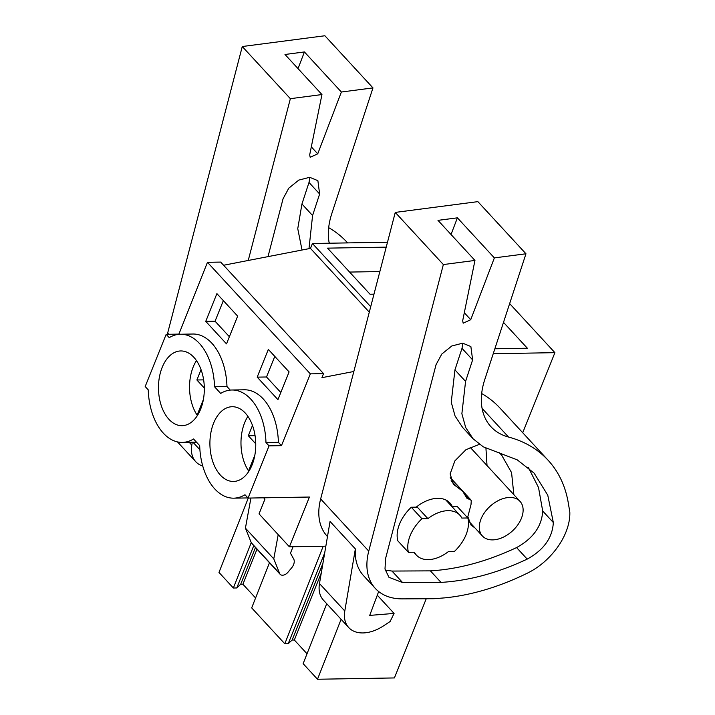 <?xml version="1.0" encoding="UTF-8"?>
<svg xmlns="http://www.w3.org/2000/svg" width="715" height="715" viewBox="0 0 715 715"><rect width="100%" height="100%" fill="white"/><g stroke="black" fill="none" stroke-linecap="round" stroke-linejoin="round"><path stroke-width="1.07" d="M325.843 546.18L289.405 546.805L309.416 497.032L248.051 498.078L244.977 494.753A54.09 33.167 89 0 1 233.751 498.167A54.09 33.167 89 0 1 199.691 445.642L193.542 438.983A54.09 33.167 89 0 1 182.316 442.397A54.09 33.167 89 0 1 148.255 389.872L145.181 386.538L166.175 334.325L169.241 337.65A54.09 33.167 89 0 1 180.475 334.236A54.09 33.167 89 0 1 214.536 386.761L220.676 393.42A54.09 33.167 89 0 1 231.91 390.006A54.09 33.167 89 0 1 265.971 442.531L278.403 442.317A54.09 33.167 89 0 0 244.333 389.791L231.91 390.006M522.719 432.727L554.903 352.665L509.652 303.598M493.234 353.719L554.903 352.665M248.051 498.078L269.046 445.865L281.469 445.651L310.337 373.856L323.538 373.623L321.911 377.681L353.845 371.478M520.002 501.34A25.57 16.642 137.3 0 0 509.732 497.461A25.57 16.642 137.3 0 0 484.654 512.423A25.57 16.642 137.3 0 0 482.411 536.009A25.57 16.642 137.3 0 0 492.68 539.888A25.57 16.642 137.3 0 0 517.758 524.926A25.57 16.642 137.3 0 0 520.002 501.34L470.899 448.091A25.57 16.642 137.3 0 0 470.077 447.295M199.905 449.762L192.943 442.219M289.405 546.805L259.027 513.871L264.934 499.186L263.674 497.819M370.71 306.69L312.437 243.502L387.494 242.224M386.216 247.14L327.533 248.141L370.057 294.249L373.972 294.178M494.86 348.768L527.348 348.214L503.503 322.358M369.289 312.151L310.471 248.382L312.437 243.502M223.589 265.256L310.471 248.382M323.538 373.623L220.667 262.083L207.466 262.316L178.804 334.334M310.337 373.856L207.466 262.316M180.475 334.236L192.898 334.021A54.09 33.167 89 0 1 226.968 386.547L214.536 386.761M230.239 390.104L226.968 386.547M281.469 445.651L278.403 442.317M205.75 321.375L216.895 293.633L237.657 316.137L226.503 343.879L205.75 321.375L215.063 321.214L229.381 336.729M257.185 377.145L277.938 399.649L289.092 371.907L268.331 349.403L257.185 377.145L266.507 376.984L274.783 356.392M269.046 445.865L265.971 442.531M158.56 390.971A37.368 22.916 89 0 1 180.752 350.949A37.368 22.916 89 0 1 204.231 385.662A37.368 22.916 89 0 1 182.03 425.684A37.368 22.916 89 0 1 158.56 390.971M255.666 441.432A37.368 22.916 89 0 1 233.465 481.454A37.368 22.916 89 0 1 209.996 446.741A37.368 22.916 89 0 1 232.196 406.719A37.368 22.916 89 0 1 255.666 441.432M447.956 510.671A29.503 19.198 137.3 0 0 427.91 518.652L421.921 518.75A35.401 23.041 -42.7 0 0 408.426 552.32L414.414 552.221A29.503 19.198 137.3 0 0 416.434 555.153A29.503 19.198 137.3 0 0 428.276 559.622A29.503 19.198 137.3 0 0 448.332 551.64L454.32 551.542A35.401 23.041 -42.7 0 0 467.816 517.973L461.827 518.071A29.503 19.198 137.3 0 0 459.808 515.149A29.503 19.198 137.3 0 0 447.956 510.671M408.426 552.32L397.79 540.799A35.401 23.041 137.3 0 1 411.286 507.23L417.274 507.123L427.91 518.652M293.043 546.743L290.46 553.187L293.633 558.862A9.831 6.399 137.3 0 1 291.47 568.059L287.895 572.313A5.899 3.843 137.3 0 1 280.164 574.324A5.899 3.843 137.3 0 1 279.663 573.528L273.774 558.871L278.198 534.65M341.109 619.306L317.505 679.25L394.403 677.936L426.238 598.75M317.505 679.25L303.133 663.663L326.728 603.719M307.03 653.76L294.339 640.005L321.267 573.01M294.339 640.005L292.122 640.041L322.894 563.5M292.122 640.041L288.199 643.732L324.681 552.981M323.216 546.224L284.802 643.786L251.689 607.893L269.475 562.732M495.012 348.294L495.432 348.759M280.816 392.499L266.507 376.984M411.286 507.23L421.921 518.75M451.871 506.533L457.18 506.443L467.816 517.973M273.774 558.871L245.424 528.135L250.929 498.033M279.663 573.528L251.314 542.783L245.424 528.135M251.314 542.783A5.899 3.843 137.3 0 0 251.814 543.579L280.164 574.324M255.595 597.99L242.903 584.235L256.989 549.192M248.266 498.078L218.987 572.429L233.367 588.016L236.763 587.962L240.687 584.271L242.903 584.235M284.802 643.786L288.199 643.732M178.598 334.111L166.175 334.325M240.687 584.271L255.452 547.529M236.763 587.962L253.762 545.688M233.367 588.016L251.242 542.614M349.608 272.066L379.862 271.557M223.348 300.622L215.063 321.214M395.261 212.409L443.354 264.559L368.752 551.113A68.846 44.795 137.3 0 0 375.312 588.427A68.846 44.795 137.3 0 0 402.331 598.875L434.05 598.714L444.864 597.856A226.199 147.192 137.3 0 0 527.67 573.01A53.107 34.561 137.3 0 0 547.958 558.442A57.951 37.707 137.3 0 0 569.819 512.012L568.264 502.806A177.025 115.195 137.3 0 0 548.101 460.254A177.025 115.195 137.3 0 0 508.526 437.044A78.677 51.194 137.3 0 1 490.946 426.721A78.677 51.194 137.3 0 1 484.77 379.558L525.963 253.78L477.87 201.63L395.261 212.409L320.651 498.963A68.846 44.795 137.3 0 0 327.211 536.277L327.479 536.563M319.48 583.547L344.791 610.994A35.401 23.041 137.3 0 0 348.732 627.573L323.412 600.126A35.401 23.041 137.3 0 1 319.48 583.547L330.053 521.467L355.364 548.914A68.846 44.795 137.3 0 0 363.667 575.798L375.312 588.427M487.022 465.572L485.941 448.207M457.403 217.834L494.369 257.901L470.729 319.703L463.186 323.189L462.676 320.758L474.957 260.439L437.991 220.363L457.403 217.834L451.031 234.502M548.101 460.254L500.008 408.104A177.025 115.195 137.3 0 0 481.678 393.545M494.369 257.901L525.963 253.78M443.354 264.559L474.957 260.439M465.572 381.417L461.872 413.735L465.68 427.499L473.071 438.787L483.286 446.83L517.249 459.861L534.123 473.142L547.762 495.191L553.33 522.531C552.489 537.778 543.784 549.969 527.205 559.112C497.586 572.992 468.861 580.759 441.021 582.394L402.625 582.582L388.942 577.291L384.992 569.042L385.617 558.397L436.061 364.65L441.79 354.05L451.782 345.997L462.694 343.173L470.872 346.543L472.624 359.877L465.572 381.417L454.937 369.887L451.245 402.214L455.044 415.969L462.623 427.454M513.853 494.664L511.565 472.624L501.689 455.196L498.918 452.452M479.39 444.355L465.921 449.726L454.883 460.871L450.146 473.884L453.337 484.216L462.641 491.205L467.306 498.829M466.877 498.132L471.283 500.339L471.006 504.638L467.833 516.677L471.078 525.15L474.921 527.893M416.228 507.141A30.486 19.841 -42.7 0 1 437.66 498.328A30.486 19.841 -42.7 0 1 449.905 502.949A30.486 19.841 -42.7 0 1 452.255 506.524M462.954 343.182L461.997 348.348L454.937 369.887M528.474 467.69L538.52 487.523L542.694 511.002C541.854 526.249 533.149 538.44 516.579 547.583C486.96 561.472 458.235 569.229 430.394 570.865L441.021 582.394M430.394 570.865L391.99 571.062L385.206 570.07M348.732 627.573A35.401 23.041 137.3 0 0 383.544 625.848L390.122 621.514L394.081 613.416L377.288 595.202M344.791 610.994L355.364 548.914M378.664 591.528L369.709 615.409L394.081 613.416M248.239 260.475L290.362 98.679L242.269 46.529L167.659 333.083A68.846 44.795 137.3 0 0 167.355 334.307M304.411 51.945L341.368 92.02L317.737 153.823L310.194 157.3L309.684 154.869L321.956 94.55L284.999 54.483L304.411 51.945L298.039 68.613M242.269 46.529L324.878 35.75L372.971 87.9L331.778 213.678A78.677 51.194 137.3 0 0 329.231 243.216M347.642 242.903L347.016 242.224A177.025 115.195 137.3 0 0 328.685 227.665M341.368 92.02L372.971 87.9M290.362 98.679L321.956 94.55M268 256.631L283.069 198.761L288.788 188.17L298.79 180.109L309.702 177.293L317.88 180.663L319.632 193.988L312.58 215.528L308.987 248.668M309.961 177.302L308.996 182.468L301.945 204.007L297.753 228.675L302.025 250.027M189.189 442.281L191.799 445.114A35.401 23.041 137.3 0 0 195.731 461.684A35.401 23.041 137.3 0 0 202.756 466.064M191.799 445.114L192.29 442.228M247.899 416.353A37.368 22.916 -91 0 0 248.552 470.881L254.808 455.321M255.747 443.8L248.328 435.757L252.484 425.407M249.097 470.872L248.552 470.881M248.328 435.757L255.067 435.641M196.455 360.583A37.368 22.916 -91 0 0 197.117 415.111L203.373 399.551M204.311 388.031L196.884 379.987L201.049 369.637M197.662 415.102L197.117 415.111M196.884 379.987L203.632 379.871M320.651 498.963L368.752 551.113M464.303 312.741L470.729 319.703M482.08 408.363L508.526 437.044M451.129 480.712L456.653 486.709M465.903 495.906L469.299 499.588M461.997 348.348L472.624 359.877M542.694 511.002L553.33 522.531M516.579 547.583L527.205 559.112M391.99 571.062L402.625 582.582M167.659 333.083L168.767 334.28M311.311 146.861L317.737 153.823M329.088 242.474L329.758 243.207M308.996 182.468L319.632 193.988M301.945 204.007L312.58 215.528M468.656 521.092L482.411 536.009M413.744 552.23L416.434 555.153M445.785 499.937L459.808 515.149M247.908 497.926L233.751 498.167M196.473 442.156L182.316 442.397M462.641 491.205L450.325 477.852M471.283 500.339L450.28 477.566M462.453 427.266L473.08 438.796M177.49 441.906L195.731 461.684"/></g></svg>
